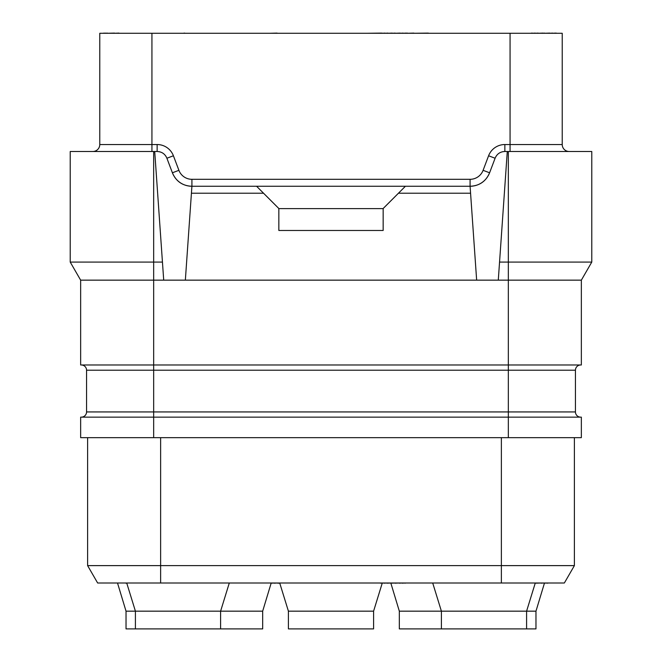 <?xml version="1.0" encoding="UTF-8"?>
<svg xmlns="http://www.w3.org/2000/svg" width="662" height="662" viewBox="0 0 662 662"><rect width="100%" height="100%" fill="white"/><g stroke="black" fill="none" stroke-linecap="round" stroke-linejoin="round"><path stroke-width="0.99" d="M508.333 437.656L508.333 417.143L80.648 417.143L80.648 437.656L581.352 437.656L581.352 417.143L508.333 417.143L508.333 370.207L153.667 370.207L153.667 364.985L80.648 364.985L80.648 280.15L70.222 262.078L70.222 151.499L157.142 151.499L157.142 144.539A17.386 17.386 0 0 1 173.411 155.777L178.905 170.324A13.91 13.91 0 0 0 191.914 179.311L470.086 179.311A13.91 13.91 0 0 0 483.094 170.324L488.589 155.777A17.386 17.386 0 0 1 504.858 144.539L510.071 144.539L510.071 33.274L562.228 33.274L562.228 144.539A6.951 6.951 0 0 0 569.179 151.499M501.374 437.656L501.374 565.621L574.393 565.621L574.393 437.656L574.393 565.613M160.626 582.999L97.645 582.999L87.607 565.613L87.607 437.656L87.607 565.621L160.626 565.621L160.626 582.999L564.355 582.999L574.393 565.621M160.626 565.613L501.374 565.613M288.409 611.167L288.409 628.9L373.591 628.9L373.591 611.167L288.409 611.167L279.712 582.999L535.277 582.999L526.588 611.167L526.588 628.9L535.972 628.9L535.972 611.167L399.327 611.167L399.327 628.9L526.588 628.9M229.242 583.172L220.603 611.167L135.412 611.167L126.723 582.999L271.197 582.999L262.673 611.167L220.603 611.167L220.603 628.9L126.028 628.9L126.028 611.167L135.412 611.167L135.412 628.9M279.712 582.999L271.197 582.999M544.437 583.172L535.972 611.167M92.821 151.499A6.951 6.951 0 0 0 99.772 144.539L99.772 33.274L510.071 33.274M80.648 280.15L508.333 280.15L508.333 364.985L153.667 364.985L153.667 262.078L70.222 262.078M153.667 437.656L153.667 370.207L86.556 370.207A5.213 5.213 0 0 0 81.343 364.985A5.213 5.213 0 0 1 86.556 370.207L86.556 411.93A5.213 5.213 0 0 1 81.343 417.143A5.213 5.213 0 0 0 86.556 411.93L575.443 411.93A5.213 5.213 0 0 0 580.657 417.143A5.213 5.213 0 0 1 575.443 411.93L575.443 370.207L508.333 370.207L508.333 364.985L581.352 364.985L581.352 280.15L591.778 262.078L508.333 262.078L508.333 151.499L591.778 151.499L591.778 262.078M153.667 151.499L153.667 262.078L162.447 262.078L154.718 151.499M163.713 280.15L162.447 262.078M188.505 185.989A20.861 20.861 0 0 0 191.914 186.262C182.571 185.881 176.067 181.388 172.401 172.782L166.898 158.235C165.07 153.932 161.818 151.689 157.142 151.499M498.287 280.15L507.282 151.499L504.858 151.499C500.182 151.689 496.93 153.932 495.102 158.235L489.599 172.782A20.861 20.861 0 0 1 488.126 175.869A20.861 20.861 0 0 0 489.599 172.782C485.933 181.388 479.429 185.881 470.086 186.262L191.914 186.262L185.352 280.15M470.086 179.311L470.086 186.262A20.861 20.861 0 0 0 473.496 185.989A20.861 20.861 0 0 1 470.086 186.262L476.648 280.15M474.224 185.848A20.861 20.861 0 0 0 476.574 185.228A20.861 20.861 0 0 1 474.224 185.848M476.657 185.203A20.861 20.861 0 0 0 479.387 184.077A20.861 20.861 0 0 1 476.657 185.203M479.536 184.003A20.861 20.861 0 0 0 484.137 180.825A20.861 20.861 0 0 1 479.536 184.003M484.261 180.709A20.861 20.861 0 0 0 486.28 178.558A20.861 20.861 0 0 1 484.261 180.709M486.33 178.492A20.861 20.861 0 0 0 487.745 176.506A20.861 20.861 0 0 1 486.33 178.492M178.905 170.324L172.401 172.782A20.861 20.861 0 0 0 173.874 175.869M174.255 176.506A20.861 20.861 0 0 0 175.67 178.492M175.72 178.558A20.861 20.861 0 0 0 177.739 180.709M177.863 180.825A20.861 20.861 0 0 0 182.464 184.003M182.613 184.077A20.861 20.861 0 0 0 185.343 185.203M185.426 185.228A20.861 20.861 0 0 0 187.776 185.848M158.847 151.639A10.435 10.435 0 0 1 160.394 152.012M165.268 155.388A10.435 10.435 0 0 1 166.17 156.695M507.282 151.499L508.333 151.499M405.409 186.262L383.157 208.522L383.157 230.475L278.843 230.475L278.843 208.522L263.542 193.221L191.434 193.221M398.458 193.221L470.566 193.221M383.157 208.613L278.843 208.613M256.591 186.262L263.542 193.221M495.83 156.695A10.435 10.435 0 0 1 496.732 155.388M501.606 152.012A10.435 10.435 0 0 1 503.153 151.639M499.553 262.078L508.333 262.078L508.333 280.15L581.352 280.15M575.443 370.207A5.213 5.213 0 0 1 580.657 364.985M431.839 33.274L428.355 33.274M413.874 33.274L428.355 33.1M231.907 33.274L264.353 33.274M407.494 33.274L413.874 33.1M406.774 33.274L407.494 33.1M406.046 33.274L406.774 33.1M403.15 33.274L406.046 33.1M400.253 33.274L403.15 33.1M395.181 33.274L400.253 33.1M392.285 33.274L395.181 33.1M387.94 33.274L392.285 33.1M385.036 33.274L387.94 33.1M382.139 33.274L385.036 33.1M381.42 33.274L382.139 33.1M557.015 33.274L556.287 33.274M555.559 33.274L556.287 33.1M552.662 33.274L555.559 33.1M549.766 33.274L552.662 33.1M544.694 33.274L549.766 33.1M543.245 33.274L544.694 33.1M538.173 33.274L543.245 33.1M535.277 33.274L538.173 33.1M532.38 33.274L535.277 33.1M531.66 33.274L532.38 33.1M530.932 33.274L531.66 33.1M118.895 33.274L136.281 33.274M114.551 33.274L118.895 33.1M107.31 33.274L114.551 33.1M209.3 33.274L184.673 33.274M183.225 33.274L184.673 33.1M277.105 33.274L303.179 33.274M367.509 33.274L381.42 33.1M105.424 33.274L107.31 33.1M103.975 33.274L105.424 33.1M103.247 33.274L103.975 33.1M270.154 33.274L277.105 33.1M390.861 583.172L399.327 611.167M262.673 611.167L262.673 628.9L220.603 628.9M117.563 583.172L126.028 611.167M235.382 582.999L226.685 582.999M379.682 582.999L380.402 582.999M381.13 582.999L380.402 583.172M384.026 582.999L381.13 583.172M386.922 582.999L384.026 583.172M391.995 582.999L386.922 583.172M394.891 582.999L391.995 583.172M399.236 582.999L394.891 583.172M402.132 582.999L399.236 583.172M405.036 582.999L402.132 583.172M405.756 582.999L405.036 583.172M536.005 582.999L535.227 583.172M541.077 582.999L536.005 583.172M543.974 582.999L541.077 583.172M546.87 582.999L543.974 583.172M547.59 582.999L546.87 583.172M548.318 582.999L547.59 583.172M125.854 582.999L108.469 582.999M126.773 583.172L125.854 583.172M271.892 582.999L271.139 583.172M274.06 582.999L271.892 583.172M277.684 582.999L274.06 583.172M279.769 583.172L277.684 583.172M160.626 437.656L160.626 565.621M501.374 565.621L501.374 582.999M489.599 172.782L483.094 170.324M191.914 186.262L191.914 179.311M166.898 158.235L173.411 155.777M151.929 151.499L151.929 144.539L157.142 144.539M99.772 144.539L151.929 144.539L151.929 33.274M510.071 151.499L510.071 144.539L562.228 144.539M495.102 158.235L488.589 155.777M504.858 151.499L504.858 144.539M432.708 582.999L441.397 611.167L441.397 628.9M373.591 611.167L382.231 583.172"/></g></svg>
